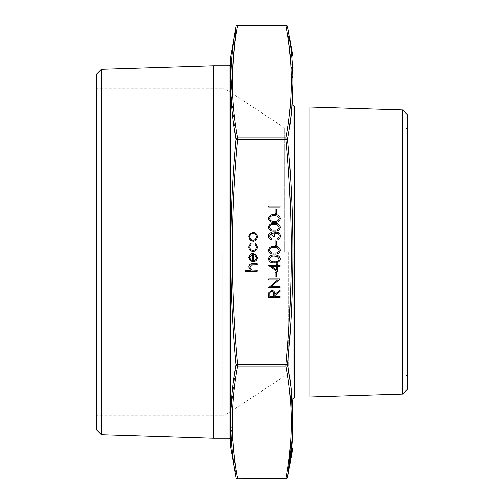 <?xml version="1.0" encoding="UTF-8"?>
<svg xmlns="http://www.w3.org/2000/svg" width="504" height="504" viewBox="0 0 504 504"><rect width="100%" height="100%" fill="white"/><g stroke="black" fill="none" stroke-linecap="round" stroke-linejoin="round"><path stroke-width="0.38" stroke-dasharray="2.52 1.89" d="M280.079 207.15L268.607 207.15L268.607 206.117L280.079 206.117L280.079 207.15M276.255 213.469L275.077 213.469L275.077 209.059L276.255 209.059L276.255 213.469M280.375 218.459C279.607 221.351 277.603 222.629 274.346 222.296C271.089 222.636 269.079 221.357 268.317 218.459C269.067 215.536 271.076 214.213 274.346 214.502C277.616 214.213 279.625 215.536 280.375 218.459M280.375 227.285C279.607 230.171 277.603 231.449 274.346 231.116C271.089 231.456 269.079 230.177 268.317 227.285C269.067 224.356 271.076 223.039 274.346 223.322C277.616 223.039 279.625 224.356 280.375 227.285M269.489 236.074L271.253 238.474L271.253 239.501C269.426 239.072 268.449 237.932 268.317 236.086C268.411 234.139 269.407 233.018 271.297 232.735L273.653 234.077L274.636 232.829L276.671 232.149C279.002 232.426 280.237 233.749 280.375 236.118C280.256 238.26 279.128 239.539 276.992 239.942L276.992 238.915L278.573 238.014L279.197 236.099C279.178 234.423 278.372 233.447 276.772 233.176C275.026 233.598 274.22 234.776 274.346 236.704L273.168 236.704L271.291 233.768L269.489 236.074M276.255 245.234L275.077 245.234L275.077 240.824L276.255 240.824L276.255 245.234M280.375 250.223C279.607 253.115 277.603 254.394 274.346 254.06C271.089 254.4 269.079 253.121 268.317 250.223C269.067 247.3 271.076 245.977 274.346 246.267C277.616 245.977 279.625 247.3 280.375 250.223M280.375 259.05C279.607 261.935 277.603 263.214 274.346 262.88C271.089 263.22 269.079 261.941 268.317 259.05C269.067 256.12 271.076 254.803 274.346 255.087C277.616 254.803 279.625 256.12 280.375 259.05M277.433 271.706L268.317 265.236L276.255 265.236L276.255 263.913L277.433 263.913L277.433 265.236L280.079 265.236L280.079 266.263L277.433 266.263L277.433 271.706M276.255 276.998L275.077 276.998L275.077 272.588L276.255 272.588L276.255 276.998M280.079 286.707L280.079 287.734L268.607 287.734L277.635 279.941L268.607 279.941L268.607 278.914L280.079 278.914L271.07 286.707L280.079 286.707M280.079 297.442L268.607 297.442L268.764 292.547L271.675 290.235C273.899 290.575 274.932 291.929 274.787 294.304L280.079 290.09L280.079 291.362L274.787 295.577L274.787 296.409L280.079 296.409L280.079 297.442M250.104 240.043L248.711 236.849L250.097 233.667L253.077 232.514C255.73 232.76 257.166 234.203 257.393 236.849C257.172 239.501 255.736 240.95 253.077 241.189L250.104 240.043M248.711 246.796L250.677 242.953L251.213 243.816L249.745 246.872C249.852 249.001 250.948 250.198 253.027 250.457C255.137 250.204 256.246 249.007 256.36 246.859L254.892 243.816L255.459 242.953L257.393 246.878C257.242 249.631 255.818 251.168 253.121 251.483C250.349 251.175 248.882 249.612 248.711 246.796M256.36 257.689L254.596 254.608L255.074 253.688L257.393 257.563C257.172 260.177 255.73 261.582 253.077 261.778L250.274 260.814L248.711 257.538L250.362 254.161L253.273 253.247L253.273 260.751C255.169 260.593 256.196 259.573 256.36 257.689M257.242 271.19L245.48 271.19L245.48 270.163L250.444 270.163L248.711 266.975C249.089 264.663 250.501 263.617 252.964 263.838L257.242 263.838L257.242 264.865L251.395 264.984L249.745 267.151L251.962 270.005L257.242 270.163L257.242 271.19M292.963 446.853L292.963 57.147M292.937 56.864L292.963 105.412M292.963 129.106L292.963 374.894M230.7 57.147L230.7 446.853M230.7 252L230.7 64.084L230.7 252M291.432 392.106L287.595 364.726C294.613 289.617 294.613 214.465 287.595 139.274L285.982 139.419C292.994 214.471 292.994 289.529 285.982 364.581L237.68 364.581C230.668 289.529 230.668 214.471 237.68 139.419L285.982 139.419L285.982 138.002A1.638 1.411 -170 0 1 287.595 139.274L289.258 129.106M213.658 65.722L213.658 438.278M101.335 434.769L101.335 69.231M96.333 74.233L96.333 429.767M407.667 252L407.667 127.468L407.667 252M407.667 389.05L407.667 114.95M402.664 109.948L402.664 394.052M310.004 107.05L310.004 396.95M230.75 421.117L236.067 477.446A1.638 1.411 170 0 0 237.68 478.579C230.668 441.057 230.668 403.528 237.68 365.999L285.982 365.999C292.994 403.528 292.994 441.057 285.982 478.579A1.638 1.411 -170 0 0 287.595 477.446M285.982 25.2L285.982 25.421C292.994 62.943 292.994 100.472 285.982 138.002L237.68 138.002C230.668 100.472 230.668 62.943 237.68 25.421L285.982 25.421A1.638 1.411 170 0 1 287.595 26.555L292.912 82.883M230.92 92.597L236.067 139.274C229.055 214.383 229.055 289.535 236.067 364.726L230.92 411.403M291.356 112.644L291.558 110.59M236.067 26.555A1.638 1.411 -170 0 1 237.68 25.421L237.68 25.2M236.067 139.274A1.638 1.411 170 0 1 237.68 138.002L237.68 139.419L236.067 139.274M285.982 365.999A1.638 1.411 170 0 0 287.595 364.726L285.982 364.581L285.982 365.999M236.067 364.726A1.638 1.411 -170 0 0 237.68 365.999L237.68 364.581L236.067 364.726M252.246 260.644L252.246 254.281L249.745 257.487L250.532 259.642L252.246 260.644M253.084 233.547C251.061 233.73 249.946 234.833 249.745 236.855C249.946 238.871 251.055 239.973 253.084 240.162C255.1 239.973 256.196 238.871 256.36 236.855C256.196 234.833 255.1 233.73 253.084 233.547M269.785 294.26L269.785 296.409L273.609 296.409L273.628 294.311C273.829 292.635 273.181 291.621 271.675 291.262C270.201 291.621 269.571 292.622 269.785 294.26M276.255 269.684L276.255 266.263L271.272 266.263L276.255 269.684M269.489 259.012C270.182 261.223 271.801 262.174 274.346 261.853C276.885 262.168 278.504 261.223 279.197 259.012L277.225 256.555L274.346 256.12C271.813 255.856 270.194 256.82 269.489 259.012M269.489 250.192C270.182 252.403 271.801 253.348 274.346 253.027C276.885 253.348 278.504 252.403 279.197 250.192L277.225 247.729L274.346 247.294C271.813 247.029 270.194 247.999 269.489 250.192M269.489 227.247C270.182 229.459 271.801 230.41 274.346 230.089C276.885 230.41 278.504 229.459 279.197 227.247L277.225 224.79L274.346 224.356C271.813 224.091 270.194 225.055 269.489 227.247M269.489 218.427C270.182 220.639 271.801 221.584 274.346 221.262C276.885 221.584 278.504 220.639 279.197 218.427L277.225 215.964L274.346 215.529C271.813 215.271 270.194 216.235 269.489 218.427M229.062 65.722L229.062 438.278M222.182 252L222.182 415.863L222.182 252M97.971 252L97.971 415.863L97.971 252M225.786 252L225.786 89.214L225.786 252M284.773 252L284.773 128.022L284.773 252M288.376 252L288.376 374.894L288.376 252M406.029 252L406.029 374.894L406.029 252M294.607 396.95L294.607 107.05M285.982 478.8L237.68 478.8M230.725 447.136L230.725 56.864M292.937 252L292.937 447.136M407.667 127.468L406.029 129.106L288.376 129.106L284.773 128.022L225.786 89.214L222.182 88.137L97.971 88.137C97.593 88.477 97.045 87.935 96.333 86.499M407.667 376.532L406.029 374.894L288.376 374.894L284.773 375.978L225.786 414.786L222.182 415.863L97.971 415.863C97.593 415.523 97.045 416.065 96.333 417.501"/><path stroke-width="0.76" d="M292.937 56.864L292.963 252L292.937 56.864L287.595 26.555C294.613 64.065 294.613 101.638 287.595 139.274C294.613 214.383 294.613 289.535 287.595 364.726L285.982 364.581C292.994 289.529 292.994 214.471 285.982 139.419L237.68 139.419C230.668 214.471 230.668 289.529 237.68 364.581L285.982 364.581L285.982 365.999L237.68 365.999C230.668 403.528 230.668 441.057 237.68 478.579A1.638 1.411 170 0 1 236.067 477.446C229.055 439.935 229.055 402.362 236.067 364.726C229.055 289.617 229.055 214.465 236.067 139.274C229.055 101.682 229.055 64.109 236.067 26.555L230.92 92.597M292.963 252L292.963 374.894M402.664 394.052L402.664 109.948L407.667 114.95L407.667 389.05L402.664 394.052L310.004 396.95L310.004 107.05L294.607 107.05L292.963 105.412L292.963 129.106M230.725 447.136L230.725 56.864L230.725 447.136L236.067 477.446A1.638 1.638 0 0 0 237.68 478.8L285.982 478.579C292.994 441.057 292.994 403.528 285.982 365.999A1.638 1.411 170 0 0 287.595 364.726C294.613 402.318 294.613 439.891 287.595 477.446L292.578 434.839L291.432 392.106M229.062 65.722L229.062 438.278L213.658 438.278L213.658 65.722L229.062 65.722L230.7 64.084M101.335 434.769L96.333 429.767L96.333 74.233L101.335 69.231L101.335 434.769L213.658 438.278M285.982 138.002C292.994 100.472 292.994 62.943 285.982 25.421L237.68 25.421C230.668 62.943 230.668 100.472 237.68 138.002A1.638 1.411 170 0 0 236.067 139.274L237.68 139.419L237.68 138.002L285.982 138.002L285.982 139.419L287.595 139.274A1.638 1.411 -170 0 0 285.982 138.002M230.92 411.403L230.75 421.117M289.258 129.106L291.356 112.644M291.558 110.59L292.912 82.883M285.982 25.2A1.638 1.638 0 0 1 287.595 26.555A1.638 1.411 170 0 0 285.982 25.421L237.68 25.2A1.638 1.638 0 0 0 236.067 26.555A1.638 1.411 -170 0 1 237.68 25.421L237.68 25.2M237.68 365.999A1.638 1.411 -170 0 1 236.067 364.726L237.68 364.581L237.68 365.999M287.595 477.446A1.638 1.411 -170 0 1 285.982 478.579L285.982 478.8A1.638 1.638 0 0 0 287.595 477.446L292.937 447.136M257.242 271.19L245.48 271.19L245.48 270.163L250.444 270.163L248.711 266.975C249.089 264.663 250.501 263.617 252.964 263.838L257.242 263.838L257.242 264.865L251.395 264.984L249.745 267.151L251.962 270.005L257.242 270.163L257.242 271.19M256.36 257.689L254.596 254.608L255.074 253.688L257.393 257.563C257.172 260.177 255.73 261.582 253.077 261.778L250.274 260.814L248.711 257.538L250.362 254.161L253.273 253.247L253.273 260.751C255.169 260.593 256.196 259.573 256.36 257.689M252.246 260.644L252.246 254.281L249.745 257.487L250.532 259.642L252.246 260.644M248.711 246.796L250.677 242.953L251.213 243.816L249.745 246.872C249.852 249.001 250.948 250.198 253.027 250.457C255.137 250.204 256.246 249.007 256.36 246.859L254.892 243.816L255.459 242.953L257.393 246.878C257.242 249.631 255.818 251.168 253.121 251.483C250.349 251.175 248.882 249.612 248.711 246.796M250.104 240.043L248.711 236.849L250.097 233.667L253.077 232.514C255.73 232.76 257.166 234.203 257.393 236.849C257.172 239.501 255.736 240.95 253.077 241.189L250.104 240.043M249.745 236.855C249.946 238.871 251.055 239.973 253.084 240.162C255.1 239.973 256.196 238.871 256.36 236.855C256.196 234.833 255.1 233.73 253.084 233.547C251.061 233.73 249.946 234.833 249.745 236.855M280.079 297.442L268.607 297.442L268.764 292.547L271.675 290.235C273.899 290.575 274.932 291.929 274.787 294.304L280.079 290.09L280.079 291.362L274.787 295.577L274.787 296.409L280.079 296.409L280.079 297.442M269.785 296.409L273.609 296.409L273.628 294.311C273.829 292.635 273.181 291.621 271.675 291.262C270.201 291.621 269.571 292.622 269.785 294.26L269.785 296.409M280.079 286.707L280.079 287.734L268.607 287.734L277.635 279.941L268.607 279.941L268.607 278.914L280.079 278.914L271.07 286.707L280.079 286.707M276.255 276.998L275.077 276.998L275.077 272.588L276.255 272.588L276.255 276.998M277.433 271.706L268.317 265.236L276.255 265.236L276.255 263.913L277.433 263.913L277.433 265.236L280.079 265.236L280.079 266.263L277.433 266.263L277.433 271.706M276.255 269.684L276.255 266.263L271.272 266.263L276.255 269.684M280.375 259.05C279.607 261.935 277.603 263.214 274.346 262.88C271.089 263.22 269.079 261.941 268.317 259.05C269.067 256.12 271.076 254.803 274.346 255.087C277.616 254.803 279.625 256.12 280.375 259.05M274.346 261.853C276.885 262.168 278.504 261.223 279.197 259.012L277.225 256.555L274.346 256.12C271.813 255.856 270.194 256.82 269.489 259.012C270.182 261.223 271.801 262.174 274.346 261.853M280.375 250.223C279.607 253.115 277.603 254.394 274.346 254.06C271.089 254.4 269.079 253.121 268.317 250.223C269.067 247.3 271.076 245.977 274.346 246.267C277.616 245.977 279.625 247.3 280.375 250.223M274.346 253.027C276.885 253.348 278.504 252.403 279.197 250.192L277.225 247.729L274.346 247.294C271.813 247.029 270.194 247.999 269.489 250.192C270.182 252.403 271.801 253.348 274.346 253.027M276.255 245.234L275.077 245.234L275.077 240.824L276.255 240.824L276.255 245.234M269.489 236.074L271.253 238.474L271.253 239.501C269.426 239.072 268.449 237.932 268.317 236.086C268.411 234.139 269.407 233.018 271.297 232.735L273.653 234.077L274.636 232.829L276.671 232.149C279.002 232.426 280.237 233.749 280.375 236.118C280.256 238.26 279.128 239.539 276.992 239.942L276.992 238.915L278.573 238.014L279.197 236.099C279.178 234.423 278.372 233.447 276.772 233.176C275.026 233.598 274.22 234.776 274.346 236.704L273.168 236.704L271.291 233.768L269.489 236.074M280.375 227.285C279.607 230.171 277.603 231.449 274.346 231.116C271.089 231.456 269.079 230.177 268.317 227.285C269.067 224.356 271.076 223.039 274.346 223.322C277.616 223.039 279.625 224.356 280.375 227.285M274.346 230.089C276.885 230.41 278.504 229.459 279.197 227.247L277.225 224.79L274.346 224.356C271.813 224.091 270.194 225.055 269.489 227.247C270.182 229.459 271.801 230.41 274.346 230.089M280.375 218.459C279.607 221.351 277.603 222.629 274.346 222.296C271.089 222.636 269.079 221.357 268.317 218.459C269.067 215.536 271.076 214.213 274.346 214.502C277.616 214.213 279.625 215.536 280.375 218.459M274.346 221.262C276.885 221.584 278.504 220.639 279.197 218.427L277.225 215.964L274.346 215.529C271.813 215.271 270.194 216.235 269.489 218.427C270.182 220.639 271.801 221.584 274.346 221.262M276.255 213.469L275.077 213.469L275.077 209.059L276.255 209.059L276.255 213.469M280.079 207.15L268.607 207.15L268.607 206.117L280.079 206.117L280.079 207.15M294.607 107.05L294.607 396.95L292.963 398.588M101.335 69.231L213.658 65.722M402.664 109.948L310.004 107.05M310.004 396.95L294.607 396.95M229.062 438.278L230.7 439.916M230.725 56.864L236.067 26.555M285.982 478.8L237.68 478.8"/></g></svg>
